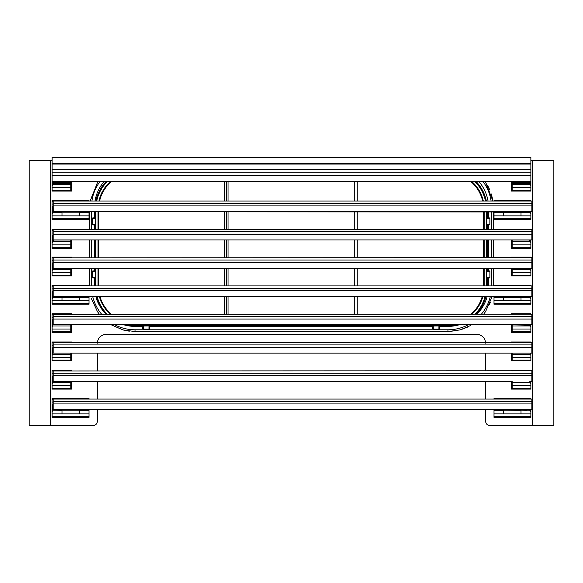 <?xml version="1.0" encoding="UTF-8"?>
<svg xmlns="http://www.w3.org/2000/svg" width="583" height="583" viewBox="0 0 583 583"><rect width="100%" height="100%" fill="white"/><g stroke="black" fill="none" stroke-linecap="round" stroke-linejoin="round"><path stroke-width="0.87" d="M497.43 296.893L494.005 296.536M497.43 212.03L494.005 211.673M497.43 410.046L494.005 409.681M79.667 296.536L61.987 296.536M53.148 291.988L52.667 291.988L52.135 290.742L52.135 304.231L88.995 304.231L88.995 296.536M79.667 211.673L61.987 211.673M53.148 207.125L52.667 207.125L52.135 205.879L52.135 219.368L88.995 219.368L88.995 211.673M79.667 409.681L61.987 409.681M53.148 405.141L52.667 405.141L52.135 403.888L52.135 417.377L88.995 417.377L88.995 409.681M53.148 342.673L531.878 342.491L531.878 347.351L53.148 347.351L53.148 353.101L529.809 353.109L70.827 353.109M53.148 314.39L531.878 314.208L531.878 319.069L53.148 319.069L53.148 324.811L529.809 324.818L70.827 324.818M512.173 381.399L70.827 381.399M53.191 182.348L53.191 183.747L70.827 183.747L70.827 182.348L53.191 182.348M71.709 257.635L71.709 257.139L52.135 257.139L52.135 257.846L531.878 257.635L531.878 262.488L53.148 262.488L53.148 268.238L529.809 268.246L70.827 268.246M53.148 229.527L531.878 229.345L531.878 234.206L53.148 234.206L53.148 239.956L529.809 239.956L53.191 239.956L53.191 241.034L70.827 241.034L70.827 239.956M521.013 409.681L526.901 410.046M521.013 296.536L526.901 296.893M521.013 211.673L526.901 212.03M357.765 314.208L357.765 296.536M357.765 285.918L357.765 268.246M357.765 257.635L357.765 239.956M357.765 229.345L357.765 211.673M357.765 201.055L357.765 181.218M354.231 181.218L354.231 201.055M354.231 211.673L354.231 229.345M354.231 239.956L354.231 257.635M354.231 268.246L354.231 285.918M354.231 296.536L354.231 314.208M228.019 314.208L228.019 296.536M228.019 285.918L228.019 268.246M228.019 257.635L228.019 239.956M228.019 229.345L228.019 211.673M228.019 201.055L228.019 181.218M224.477 181.218L224.477 201.055M224.477 211.673L224.477 229.345M224.477 239.956L224.477 257.635M224.477 268.246L224.477 285.918M224.477 296.536L224.477 314.208M111.309 314.208A35.986 35.986 0 0 1 99.999 296.536M482.228 296.536A35.986 35.986 0 0 1 470.918 314.208M483.569 211.673L483.569 229.345M483.569 239.956L483.569 257.635M483.569 268.246L483.569 285.918M470.43 181.218A35.986 35.986 0 0 1 482.673 201.055M99.555 201.055A35.986 35.986 0 0 1 111.798 181.218M98.658 285.918L98.658 268.246M98.658 257.635L98.658 239.956M98.658 229.345L98.658 211.673M486.965 217.86L489.188 217.86A0.707 0.707 0 0 1 489.895 218.567L489.895 224.222A0.707 0.707 0 0 1 489.188 224.929L486.965 224.929M486.783 270.898L486.718 271.605L489.858 271.605A0.707 0.67 90 0 0 489.188 270.898L486.783 270.898L489.188 270.898A0.707 0.707 0 0 1 489.895 271.605L489.895 277.26A0.707 0.707 0 0 1 489.188 277.967L486.783 277.967L486.718 277.26L489.858 277.26A0.707 0.67 90 0 1 489.188 277.967M95.452 270.898L95.452 277.967L93.04 277.967A0.707 0.707 0 0 1 92.333 277.26L92.333 271.605A0.707 0.707 0 0 1 93.04 270.898L95.262 270.898M92.333 224.222L92.333 218.567A0.707 0.707 0 0 1 93.04 217.86L95.452 217.86L95.51 218.567L92.369 218.567L92.333 224.222A0.707 0.707 0 0 0 93.04 224.929A0.707 0.67 -90 0 1 92.369 224.222L95.51 224.222L95.51 218.567M486.718 218.567L489.858 218.567A0.707 0.67 90 0 0 489.188 217.86L486.783 217.86L486.718 218.567L486.783 224.929L489.188 224.929A0.707 0.67 90 0 0 489.858 224.222L489.895 218.567M486.718 271.605L486.718 277.26M95.452 277.967L93.04 277.967A0.707 0.67 -90 0 1 92.369 277.26L92.333 277.26M95.262 217.86L93.04 217.86A0.707 0.67 -90 0 0 92.369 218.567L92.333 218.567M95.262 224.929L93.04 224.929M95.452 224.929L95.51 224.222M438.919 329.125L433.256 329.125A0.707 0.707 0 0 1 432.55 328.418A0.707 0.67 180 0 0 433.256 329.089L438.919 329.125A0.707 0.707 0 0 0 439.626 328.418A0.707 0.67 180 0 1 438.919 329.089L438.919 325.948L432.55 326.014L432.55 328.418M148.971 329.125L143.316 329.125A0.707 0.707 0 0 1 142.609 328.418A0.707 0.67 180 0 0 143.316 329.089L148.971 329.125A0.707 0.707 0 0 0 149.678 328.418A0.707 0.67 180 0 1 148.971 329.089L148.971 325.948L142.609 326.014L142.609 328.418M487.184 285.918L487.184 277.967M487.184 270.898L487.184 268.246M487.184 257.635L487.184 239.956M487.184 229.345L487.184 224.929M487.184 217.86L487.184 211.673M486.375 201.055A39.6 39.6 0 0 0 475.779 181.218M106.449 181.218A39.6 39.6 0 0 0 95.86 201.055M95.051 211.673L95.051 217.86M95.051 224.929L95.051 229.345M95.051 239.956L95.051 257.635M95.051 268.246L95.051 270.898M95.051 277.967L95.051 285.918M438.919 325.948L439.626 326.014L439.626 328.418M149.678 326.014L149.678 328.418L149.678 326.014L148.971 325.948M476.173 314.208A39.6 39.6 0 0 0 485.967 296.536M96.261 296.536A39.6 39.6 0 0 0 106.055 314.208M450.287 326.32A39.6 39.6 0 0 0 458.697 324.818M61.987 410.046L53.191 409.681M61.987 212.03L53.191 212.03L53.148 201.237M61.987 296.893L53.191 296.528L529.809 296.536L53.148 296.528L53.148 286.1M53.148 399.071L531.878 399.071L531.878 409.674L53.148 409.674L292.513 409.681L53.148 409.674L53.148 399.253M53.148 201.055L531.878 201.055L531.878 205.916L53.148 205.916M53.148 234.206L53.148 229.345M531.878 234.206L531.878 239.956L529.809 239.956L529.809 241.034L512.173 241.034L512.173 239.956M53.148 262.488L53.148 257.635M531.878 262.488L531.878 268.238L529.809 268.238L529.809 268.61L512.173 268.246M53.148 370.963L531.878 370.781L531.878 375.641L53.148 375.641L53.148 381.391L292.513 381.399L53.191 381.391M53.148 375.641L53.148 370.781M53.148 319.069L53.148 314.208M531.878 319.069L531.878 324.811L529.809 324.811L529.809 325.183L512.173 324.818M53.148 347.351L53.148 342.491M531.878 347.351L531.878 353.101L512.173 353.109M53.148 285.918L531.878 285.918L531.878 290.779L53.148 290.779M127.123 324.818A38.748 38.748 0 0 0 134.651 325.562L134.651 326.385L123.858 324.818A40.664 40.664 0 0 0 135.037 326.385L142.609 326.385M149.678 326.385L432.55 326.385M439.626 326.385L447.963 326.385A40.664 40.664 0 0 0 459.142 324.818M106.019 314.208A40.664 40.664 0 0 1 95.838 296.536M94.373 285.918A40.664 40.664 0 0 1 94.373 285.721L94.373 277.967M94.373 270.898L94.373 268.246M94.373 257.635L94.373 239.956M94.373 229.345L94.373 224.929M94.373 217.86L94.373 211.673M94.956 201.055A40.664 40.664 0 0 1 104.379 181.218M488.044 201.055A40.664 40.664 0 0 0 478.621 181.218M488.627 285.918A40.664 40.664 0 0 0 488.627 285.721L488.627 277.967M488.627 270.898L488.627 268.246M488.627 257.635L488.627 239.956M488.627 229.345L488.627 224.929M488.627 217.86L488.627 211.673M476.981 314.208A40.664 40.664 0 0 0 487.162 296.536M447.963 326.385L450.054 326.334M52.135 412.064L52.667 410.811L88.995 410.811M52.667 410.811L52.667 405.141M52.135 214.048L52.667 212.802L88.995 212.802M52.667 212.802L52.667 207.125M53.148 236.122L52.667 236.122L52.667 241.799L70.827 241.799L70.827 241.034M53.148 263.698L52.667 263.698L52.667 269.375L70.827 269.375L70.827 268.61M70.827 182.348L70.827 181.218M53.148 376.851L52.667 376.851L52.667 382.528L70.827 382.528L70.827 381.756M53.148 320.278L52.667 320.278L52.667 325.948L70.827 325.948L70.827 325.183M53.148 348.561L52.667 348.561L52.667 354.238L70.827 354.238L70.827 353.466M52.135 298.911L52.667 297.665L88.995 297.665M52.667 297.665L52.667 291.988M521.013 410.046L503.333 409.681M530.865 409.681L530.865 412.064L530.333 410.811L494.005 410.811L494.005 410.046L503.333 410.046M529.809 409.681L529.809 410.046M530.333 410.811L530.333 409.681M531.878 409.674L292.513 409.674L531.878 409.681M521.013 212.03L503.333 211.673M529.809 212.03L53.191 211.665L531.878 211.665L530.865 211.673L530.865 214.048L530.333 212.802L494.005 212.802L494.005 212.03L503.333 212.03M530.333 212.802L530.333 211.665M531.878 211.665L531.878 205.916M512.173 241.034L512.173 241.799L530.333 241.799L530.333 239.956M512.173 268.61L512.173 269.375L530.333 269.375L530.333 268.238M529.809 183.747L512.173 183.747L512.173 182.348L529.809 182.348L529.809 183.747L529.809 181.211L53.191 181.218L53.191 183.747M52.667 181.211L52.667 184.512L70.827 184.512L70.827 183.747M530.865 164.063L530.865 157.344L52.142 157.344L52.135 164.063L530.865 164.063L530.865 169.325L52.135 169.325L52.135 172.255L530.865 172.255L530.865 175.461L52.135 175.461L52.135 185.766L52.667 184.512M512.173 182.348L512.173 181.218M512.173 183.747L512.173 184.512L530.333 184.512L530.333 181.211M529.809 381.391L530.865 381.391L530.865 389.094L511.291 389.094L511.291 381.399M531.878 375.641L531.878 381.391L530.377 381.391M512.173 381.756L512.173 382.528L530.333 382.528L530.333 381.391M512.173 325.183L512.173 325.948L530.333 325.948L530.333 324.811M512.173 353.466L512.173 354.238L530.333 354.238L530.333 353.101M521.013 296.893L503.333 296.536M529.809 296.893L531.878 296.528L530.865 296.536L530.865 298.911L530.333 297.665L494.005 297.665L494.005 296.893L503.333 296.893M530.333 297.665L530.333 296.528M531.878 296.528L531.878 290.779M29.15 160.463L50.364 160.463L50.364 425.656L29.15 425.656L29.15 160.463M52.142 160.463L43.302 160.456M492.883 201.055L485.624 182.151M487.745 185.649L489.895 190.138M491.265 193.913L492.431 198.446M490.339 302.409L489.443 304.581M485.515 311.657L483.657 314.208L485.654 311.453L492.147 296.536M457.75 330.495L447.963 331.559L460.169 329.891L470.663 325.474M467.551 327.121L460.774 329.716M88.995 410.046L79.667 410.046M88.995 399.071L88.995 398.575L52.135 398.575L52.135 403.888M88.995 201.055L88.995 200.567L52.135 200.567L52.135 205.879M88.995 212.03L79.667 212.03M53.148 229.564L52.135 229.564L52.135 248.365L71.709 248.365L70.827 247.593L70.827 241.799M52.135 234.876L52.667 236.122M52.135 243.045L52.667 241.799M52.135 257.846L52.135 275.941L71.709 275.941L70.827 275.169L70.827 269.375M52.135 262.452L52.667 263.698M52.135 270.629L52.667 269.375M52.135 185.766L52.135 191.078L71.709 191.078L70.827 190.306L70.827 184.512M71.709 370.781L71.709 370.292L52.135 370.292L52.135 389.094L71.709 389.094L70.827 388.314L70.827 382.528M52.135 375.605L52.667 376.851M52.135 383.774L52.667 382.528M71.709 314.208L71.709 313.72L52.135 313.72L52.135 332.514L71.709 332.514L70.827 331.742L70.827 325.948M52.135 319.025L52.667 320.278M52.135 327.201L52.667 325.948M71.709 342.491L71.709 342.002L52.135 342.002L52.135 360.804L71.709 360.804L70.827 360.032L70.827 354.238M52.135 347.315L52.667 348.561M52.135 355.484L52.667 354.238M88.995 296.893L79.667 296.893M88.995 285.918L88.995 285.43L52.135 285.43L52.135 290.742M530.865 412.064L530.865 417.377L494.005 417.377L494.005 410.811M530.865 214.048L530.865 219.368L494.005 219.368L494.005 212.802M531.878 239.956L530.865 239.956L530.865 248.365L511.291 248.365L512.173 247.593L512.173 241.799M530.865 243.045L530.333 241.799M531.878 268.246L530.865 268.246L530.865 275.941L511.291 275.941L512.173 275.169L512.173 269.375M530.865 270.629L530.333 269.375M530.865 175.461L530.865 181.211L52.135 181.211M52.135 175.461L52.135 172.255M530.865 172.255L530.865 169.325M52.135 169.325L52.135 164.063M530.865 163.531L52.135 163.531M530.865 181.211L530.865 191.078L511.291 191.078L512.173 190.306L512.173 184.512M530.865 185.766L530.333 184.512M531.878 381.391L530.865 381.391L531.878 381.399M511.291 389.094L512.173 388.314L512.173 382.528M530.865 383.774L530.333 382.528M531.878 324.818L530.865 324.818L530.865 332.514L511.291 332.514L512.173 331.742L512.173 325.948M530.865 327.201L530.333 325.948M531.878 353.109L530.865 353.109L530.865 360.804L511.291 360.804L512.173 360.032L512.173 354.238M530.865 355.484L530.333 354.238M530.865 298.911L530.865 304.231L494.005 304.231L494.005 297.665M491.571 211.673L491.571 229.345M491.571 239.956L491.571 257.635M491.571 268.246L491.571 285.918M91.429 211.673L91.429 229.345M91.429 239.956L91.429 257.635M91.429 268.246L91.429 285.918M135.037 331.559L135.037 329.796A43.608 43.608 0 0 1 114.807 324.818A43.608 43.608 0 0 0 135.037 329.796L447.963 329.796L447.963 331.559L135.037 331.559L122.853 329.898L111.236 324.818L123.275 330.014L129.288 331.195M485.654 343.183C485.092 337.849 482.141 334.904 476.814 334.343L106.186 334.343L103.439 334.78C99.598 336.267 97.572 339.073 97.346 343.183C97.908 337.849 100.859 334.904 106.186 334.343L476.814 334.343L479.561 334.78M530.865 160.463L539.698 160.456M553.85 160.463L553.85 425.656L532.636 425.656L532.636 160.463L553.85 160.463M71.709 257.139L70.864 257.846M71.709 370.292L70.864 370.992M71.709 313.72L70.864 314.419M71.709 342.002L70.864 342.709M494.005 399.071L494.005 398.575L530.865 398.575L530.865 399.071M494.005 201.055L494.005 200.567L530.865 200.567L530.865 201.055M511.291 257.635L511.291 257.139L530.865 257.139L530.865 257.635M511.291 257.139L512.136 257.846M511.291 370.781L511.291 370.292L530.865 370.292L530.865 370.781M511.291 370.292L512.136 370.992M511.291 314.208L511.291 313.72L530.865 313.72L530.865 314.208M511.291 313.72L512.136 314.419M511.291 342.491L511.291 342.002L530.865 342.002L530.865 342.491M511.291 342.002L512.136 342.709M494.005 285.918L494.005 285.43L530.865 285.43L530.865 285.918M490.325 296.536A43.608 43.608 0 0 1 481.376 314.208A43.608 43.608 0 0 0 490.325 296.536M468.193 324.818A43.608 43.608 0 0 1 447.963 329.796A43.608 43.608 0 0 0 468.193 324.818M482.782 181.218A43.608 43.608 0 0 1 491.097 201.055A43.608 43.608 0 0 0 482.782 181.218M100.218 181.218A43.608 43.608 0 0 0 91.903 201.055A43.608 43.608 0 0 1 100.218 181.218M92.675 296.536A43.608 43.608 0 0 0 101.624 314.208A43.608 43.608 0 0 1 92.675 296.536M97.346 353.109L97.346 370.781M97.346 381.399L97.346 399.071M97.346 409.681L97.346 421.232A4.424 4.424 0 0 1 92.93 425.656L50.364 425.656M485.654 409.681L485.654 421.232A4.424 4.424 0 0 0 490.07 425.656L532.636 425.656M485.654 353.109L485.654 370.781M485.654 381.399L485.654 399.071M226.248 181.218L226.248 201.055M226.248 211.673L226.248 229.345M226.248 239.956L226.248 257.635M226.248 268.246L226.248 285.918M226.248 296.536L226.248 314.208M489.895 224.222L486.718 224.222M489.895 277.26L489.895 271.605M95.51 277.26L92.369 277.26L92.369 271.605A0.707 0.67 -90 0 1 93.04 270.898M92.333 271.605L95.51 271.605M99.722 296.536A36.263 36.263 0 0 0 110.894 314.208M471.334 314.208A36.263 36.263 0 0 0 482.513 296.536M483.839 211.673L483.839 229.345M483.839 239.956L483.839 257.635M483.839 268.246L483.839 285.918M482.95 201.055A36.263 36.263 0 0 0 470.853 181.218M111.375 181.218A36.263 36.263 0 0 0 99.278 201.055M98.389 285.918L98.389 268.246M98.389 257.635L98.389 239.956M98.389 229.345L98.389 211.673M99.35 296.536A36.612 36.612 0 0 0 110.362 314.208M471.866 314.208A36.612 36.612 0 0 0 482.877 296.536M484.189 285.918L484.189 268.246M484.189 257.635L484.189 239.956M484.189 229.345L484.189 211.673M483.314 201.055A36.612 36.612 0 0 0 471.399 181.218M110.828 181.218A36.612 36.612 0 0 0 98.913 201.055M98.039 211.673L98.039 229.345M98.039 239.956L98.039 257.635M98.039 268.246L98.039 285.918M485.501 201.055A38.748 38.748 0 0 0 474.569 181.218M475.072 181.218A39.105 39.105 0 0 1 485.858 201.055M96.37 201.055A39.105 39.105 0 0 1 107.155 181.218M107.658 181.218A38.748 38.748 0 0 0 96.727 201.055M433.256 329.125L433.256 325.948M143.316 329.125L143.316 325.948M486.324 285.918L486.324 268.246M486.324 257.635L486.324 239.956M486.324 229.345L486.324 211.673M486.681 211.673L486.681 229.345M486.681 239.956L486.681 257.635M486.681 268.246L486.681 285.918M95.546 285.918L95.546 268.246M95.546 257.635L95.546 239.956M95.546 229.345L95.546 211.673M95.903 211.673L95.903 229.345M95.903 239.956L95.903 257.635M95.903 268.246L95.903 285.918M97.142 296.536A38.748 38.748 0 0 0 107.25 314.208M134.651 325.562L447.576 325.562A38.748 38.748 0 0 0 455.104 324.818M474.985 314.208A38.748 38.748 0 0 0 485.085 296.536M447.576 325.562L134.651 325.912A39.105 39.105 0 0 1 125.476 324.818M456.751 324.818A39.105 39.105 0 0 1 447.576 325.912L447.576 326.385M485.45 296.536A39.105 39.105 0 0 1 475.48 314.208M106.747 314.208A39.105 39.105 0 0 1 96.778 296.536M531.878 403.932L53.148 403.932M531.878 401.49L53.148 401.49M531.878 203.482L53.148 203.482M531.878 231.772L53.148 231.772M531.878 260.054L53.148 260.054M531.878 373.207L53.148 373.207M531.878 316.635L53.148 316.635M531.878 344.917L53.148 344.917M531.878 288.345L53.148 288.345M61.987 410.811L61.987 413.894L79.667 413.894L79.667 410.811M61.987 212.802L61.987 215.885L79.667 215.885L79.667 212.802M61.987 297.665L61.987 300.748L79.667 300.748L79.667 297.665M521.013 410.811L521.013 413.894L503.333 413.894L503.333 410.811M521.013 212.802L521.013 215.885L503.333 215.885L503.333 212.802M521.013 297.665L521.013 300.748L503.333 300.748L503.333 297.665M97.346 311.453L99.343 314.208L97.346 311.453L91.305 298.277M88.995 413.894L79.667 413.894M52.135 413.894L61.987 413.894M88.995 416.67L52.135 416.67M52.135 399.282L53.148 399.282M52.135 402.059L53.148 402.059M52.135 215.885L61.987 215.885M52.135 204.043L53.148 204.043M88.995 215.885L79.667 215.885M88.995 218.661L52.135 218.661M52.135 201.273L53.148 201.273M52.135 233.047L53.148 233.047M52.135 230.27L53.148 230.27M52.135 244.882L70.827 244.882M70.864 247.658L52.135 247.658M52.135 260.623L53.148 260.623M52.135 272.458L70.827 272.458M70.864 275.234L52.135 275.234M52.135 187.595L70.827 187.595M70.864 190.371L52.135 190.371M52.135 373.769L53.148 373.769M52.135 370.992L53.148 370.992M52.135 385.611L70.827 385.611M70.864 388.38L52.135 388.38M52.135 317.196L53.148 317.196M52.135 314.419L53.148 314.419M52.135 329.031L70.827 329.031M70.864 331.807L52.135 331.807M52.135 345.486L53.148 345.486M52.135 342.709L53.148 342.709M52.135 357.321L70.827 357.321M70.864 360.097L52.135 360.097M88.995 300.748L79.667 300.748M52.135 300.748L61.987 300.748M88.995 303.517L52.135 303.517M52.135 286.136L53.148 286.136M52.135 288.906L53.148 288.906M494.005 413.894L503.333 413.894M494.005 416.67L530.865 416.67M530.865 413.894L521.013 413.894M494.005 215.885L503.333 215.885M494.005 218.661L530.865 218.661M530.865 215.885L521.013 215.885M530.865 244.882L512.173 244.882M512.136 247.658L530.865 247.658M530.865 272.458L512.173 272.458M512.136 275.234L530.865 275.234M530.865 187.595L512.173 187.595M512.136 190.371L530.865 190.371M530.865 385.611L512.173 385.611M512.136 388.38L530.865 388.38M530.865 329.031L512.173 329.031M512.136 331.807L530.865 331.807M530.865 357.321L512.173 357.321M512.136 360.097L530.865 360.097M494.005 300.748L503.333 300.748M494.005 303.517L530.865 303.517M530.865 300.748L521.013 300.748M71.709 248.365L71.709 239.956M71.709 275.941L71.709 268.246M71.709 191.078L71.709 181.218M71.709 389.094L71.709 381.399M71.709 332.514L71.709 324.818M71.709 360.804L71.709 353.109M511.291 248.365L511.291 239.956M511.291 275.941L511.291 268.246M511.291 191.078L511.291 181.218M511.291 332.514L511.291 324.818M511.291 360.804L511.291 353.109M493.342 211.673L493.342 229.345M493.342 239.956L493.342 257.635M493.342 268.246L493.342 285.918M98.024 181.218L90.117 201.055M89.658 211.673L89.658 229.345M89.658 239.956L89.658 257.635M89.658 268.246L89.658 285.918"/></g></svg>
